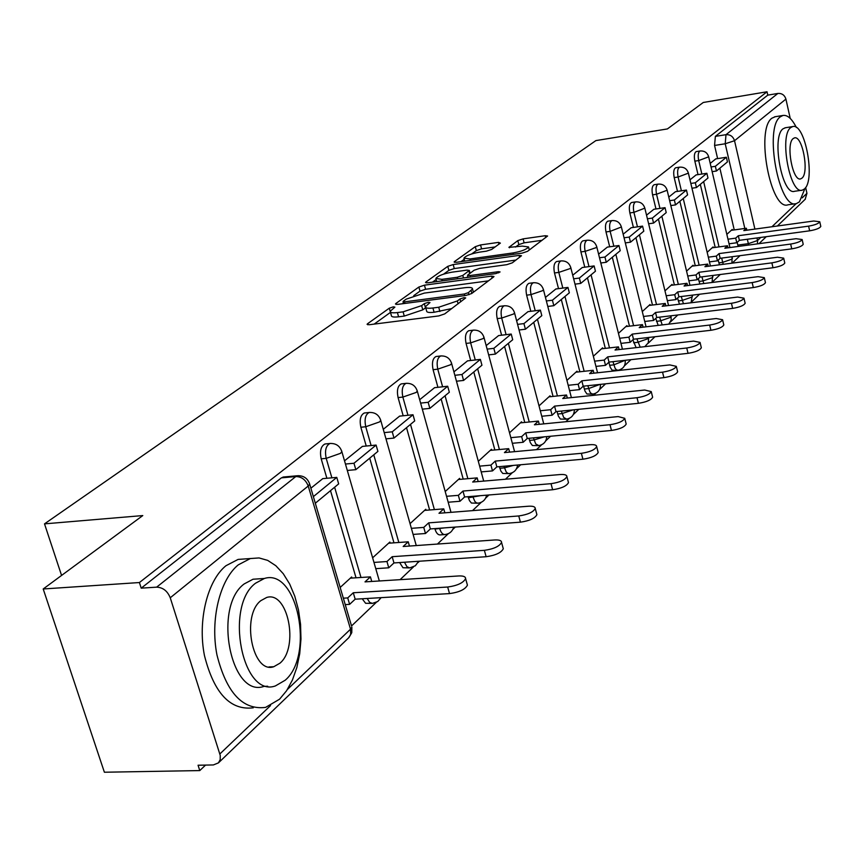 <?xml version="1.0" encoding="UTF-8"?>
<svg xmlns="http://www.w3.org/2000/svg" width="864" height="864" viewBox="0 0 864 864"><rect width="100%" height="100%" fill="white"/><g stroke="black" fill="none" stroke-linecap="round" stroke-linejoin="round"><path stroke-width="1.3" d="M390.182 311.299L394.88 307.12L393.314 306.85L389.297 308.189L367.6 323.719L367.07 324.313L369.306 324.724L438.782 315.922L444.701 313.913L465.696 297.907L464.022 297.626L459.972 298.987L457.326 300.974L438.718 307.249L432.929 307.994C427.885 308.567 425.39 308.135 425.455 306.688L429.98 302.551L428.36 302.281L424.332 303.631L421.632 305.618L403.088 311.839L397.397 312.574C392.515 313.135 390.107 312.703 390.182 311.299L389.297 308.189M390.485 312.368L374.166 324.108M425.725 307.703L422.788 309.852L421.632 305.618M718.2 260.118L719.431 264.805M698.35 278.651L699.872 284.029M677.56 298.069L679.471 304.204M655.754 318.427L658.195 325.382M632.869 339.8L636.109 347.641M608.818 362.275L610.265 367.384L612.122 370.213L617.641 370.321M583.556 386.154L585.004 391.133L586.937 393.995L592.564 394.114M556.999 411.512L558.382 416.167L560.39 419.062L566.136 419.191M528.973 438.296L530.28 442.573L532.386 445.511L538.229 445.651M499.36 466.646L500.904 471.139L502.783 473.461L508.734 473.612M468.04 496.692L469.487 500.699L471.442 503.042L477.5 503.204M434.851 528.606L434.981 529.07C436.309 533.239 438.145 535.183 440.489 534.87L444.377 534.589M399.622 562.561L402.98 567.745L409.18 567.907M362.2 598.763L365.602 603.288L371.714 603.374M500.375 243.108L498.496 242.384L480.546 244.944L475.286 246.683L454.55 261.522L454.129 261.997L456.343 262.3L522.104 253.141L527.526 251.338L547.603 236.012L545.238 235.721L523.087 238.874L517.806 240.624L508.907 247.374L522.256 246.121L528.541 246.942C526.705 249.372 521.575 251.37 513.14 252.925L469.919 258.962L463.946 258.142C465.847 255.712 470.977 253.724 479.315 252.169L486.41 251.165L491.746 249.404L500.375 243.108M287.442 689.429L350.525 629.186L308.221 486.022L170.251 597.78L220.244 755.438L220.201 759.618L218.441 762.88L213.365 764.942L198.061 765.234L199.778 770.58L104.382 772.232L43.2 588.978L142.787 515.57L44.507 523.865L595.89 140.594L667.397 128.93L703.285 102.47L767.027 91.768L139.406 582.541L141.21 588.157L156.643 587.153L295.812 476.55L298.534 475.664M43.2 588.978L139.406 582.541M424.451 285.174L418.878 287.032L395.928 303.448L395.442 303.998L397.678 304.376L465.955 295.445L471.712 293.501L493.582 276.988L493.981 276.491L491.594 276.134L424.451 285.174L425.574 289.267L420.001 291.125L413.737 295.639M425.984 281.945L447.79 266.35L453.2 264.557L519.102 255.409L521.478 255.744L512.32 262.829L506.801 264.676L479.596 268.402L474.088 270.238L467.575 275.216L469.897 275.562L498.42 271.696L500.083 271.944L495.893 273.586L427.756 282.809L425.531 282.463L425.984 281.945L426.244 282.874M738.169 246.456L737.165 242.406M734.249 229.921L719.863 168.178M717.628 158.609L714.56 145.454L725.209 143.77L725.998 134.676L777.881 93.442C781.931 93.193 784.609 95.072 785.916 99.101L790.225 118.422M199.778 770.58L205.546 765.094M351.562 625.925L376.294 602.348M400.097 579.668L413.456 566.924M418.079 562.529L419.44 561.222M437.454 544.05L448.394 533.628M452.866 529.373L455.274 527.072M472.511 510.646L481.28 502.286M485.622 498.15L488.948 494.975M505.472 479.228L512.298 472.716M516.521 468.698L520.668 464.746M536.522 449.636L541.609 444.787M545.713 440.878L550.573 436.244M565.812 421.718L569.344 418.349M573.34 414.547L578.837 409.309M593.492 395.334L595.631 393.304M599.519 389.599L605.567 383.821M619.704 370.354L620.568 369.533M624.359 365.915L630.914 359.672M647.978 343.408L654.966 336.744M670.442 321.991L677.819 314.971M691.848 301.601L699.559 294.246M712.26 282.139L720.284 274.493M732.197 263.131L740.038 255.668M805.637 187.488L806.944 193.331L805.151 199.336M767.027 91.768L767.783 95.137L777.881 93.442M170.251 597.78C167.465 590.976 162.929 587.434 156.643 587.153M351.94 578.059L351.626 576.979L340.168 587.444M322.78 478.645L310.878 488.203M390.161 543.11L389.858 542.063L372.632 557.798M362.405 446.407L344.52 460.836M426.071 510.278L425.79 509.263L410.044 523.638M399.6 416.146L383.281 429.311M459.864 479.38L459.594 478.397L445.208 491.53M434.581 387.677L419.677 399.708M491.724 450.241L491.465 449.291L478.31 461.3M467.532 360.871L453.913 371.866M521.813 422.734L521.564 421.805L509.522 432.799M498.636 335.556L486.184 345.611M550.282 396.706L550.044 395.798L539.017 405.864M528.044 311.634L516.64 320.836M577.238 372.049L577.012 371.174L566.924 380.387M555.887 288.986L545.454 297.41M602.824 348.667L602.608 347.803L593.363 356.249M582.282 267.516L572.735 275.216M627.124 326.441L626.918 325.609L618.451 333.342M607.338 247.126L598.601 254.167M650.236 305.305L650.041 304.495L642.287 311.569M631.174 227.74L623.171 234.187M672.257 285.185L672.062 284.386L664.967 290.866M653.854 209.282L646.531 215.179M693.241 265.993L693.058 265.216L686.567 271.134M675.464 191.7L668.779 197.089M713.275 247.676L713.102 246.91L707.173 252.32M696.092 174.917L689.98 179.842M715.198 247.417L700.315 184.367M698.026 174.625L694.84 161.158L698.684 160.564C697.734 155.315 698.188 152.129 700.056 150.995L696.222 151.589C694.354 152.723 693.889 155.92 694.84 161.158M695.261 265.723L679.86 201.312M677.495 191.398L674.201 177.606L678.11 177.012C677.128 171.634 677.614 168.35 679.579 167.173L675.67 167.767C673.704 168.955 673.218 172.228 674.201 177.606M674.374 284.915L658.422 219.067M655.981 208.98L652.558 194.854L656.543 194.26C655.528 188.73 656.057 185.35 658.12 184.118L654.145 184.723C652.072 185.954 651.542 189.324 652.558 194.854M652.471 305.035L635.936 237.686M633.409 227.416L629.856 212.933L633.917 212.35C632.869 206.669 633.431 203.191 635.612 201.906L635.828 201.884M629.478 326.16L612.306 257.256M609.703 246.802L605.999 231.941L610.146 231.358C609.055 225.526 609.66 221.94 611.971 220.59L607.835 221.184C605.524 222.534 604.908 226.109 605.999 231.941M605.308 348.376L587.466 277.83M584.777 267.181L580.921 251.921L585.144 251.348C584.01 245.344 584.669 241.65 587.099 240.246L582.887 240.829C580.446 242.233 579.787 245.938 580.921 251.921M579.863 371.768L561.308 299.495M558.522 288.652L554.494 272.97L558.803 272.398C557.636 266.231 558.338 262.408 560.92 260.928L556.621 261.522C554.029 262.991 553.327 266.803 554.494 272.97M553.057 396.414L533.725 322.348M530.831 311.288L526.63 295.175L531.025 294.602C529.816 288.252 530.572 284.299 533.315 282.755L533.693 282.701M524.761 422.442L504.587 346.464M501.606 335.2L497.2 318.622L501.692 318.06C500.429 311.504 501.25 307.411 504.166 305.791L504.598 305.737M494.856 449.95L473.785 371.984M470.686 360.504L466.063 343.418L470.653 342.878C469.336 336.107 470.232 331.873 473.332 330.156L473.839 330.102M463.201 479.088L441.148 399.006M437.929 387.31L433.08 369.706L437.767 369.166C436.396 362.178 437.368 357.782 440.672 355.968L441.266 355.903M429.624 509.998L406.523 427.691M403.175 415.768L398.077 397.591L402.862 397.073C401.425 389.848 402.484 385.279 406.026 383.357L406.717 383.292M393.962 542.83L369.716 458.179M366.228 446.029L360.85 427.248L365.742 426.751C364.252 419.267 365.396 414.504 369.187 412.484L369.997 412.409M356.022 577.8L330.502 490.644M326.884 478.278L321.192 458.838L326.203 458.363C324.626 450.608 325.879 445.651 329.951 443.491L330.912 443.416M44.507 523.865L61.571 575.435M715.792 158.89L710.219 163.382M732.424 230.17L732.251 229.424L726.84 234.371M631.768 202.478L631.562 202.511C629.37 203.796 628.798 207.274 629.856 212.933M529.286 283.284L528.93 283.327C526.176 284.872 525.409 288.824 526.63 295.175M500.094 306.31L499.684 306.364C496.757 307.984 495.936 312.077 497.2 318.622M469.238 330.664L468.763 330.718C465.642 332.424 464.746 336.668 466.063 343.418M436.558 356.454L436.007 356.519C432.68 358.322 431.708 362.718 433.08 369.706M401.89 383.821L401.252 383.897C397.699 385.808 396.641 390.366 398.077 397.591M365.051 412.916L364.306 412.992C360.504 415.022 359.348 419.774 360.85 427.248M325.836 443.902L324.961 443.988C320.879 446.137 319.626 451.094 321.192 458.838M767.783 95.137L715.37 136.372L714.56 145.454M141.21 588.157L281.383 477.857L284.008 476.971M390.388 312.044L391.36 315.511C391.284 316.926 393.692 317.358 398.574 316.807L397.397 312.574M422.788 309.852L404.266 316.084L398.574 316.807M425.65 307.422L426.622 310.943C426.568 312.39 429.062 312.833 434.095 312.271L432.929 307.994M451.775 308.567L434.095 312.271M488.452 280.865L425.574 289.267M403.391 303.08L402.451 303.761M403.315 301.201L404.546 301.849L464.378 293.998L468.396 292.648L472.511 288.932C472.522 287.518 469.994 287.107 464.929 287.701L424.289 293.101L406.166 299.16L403.315 301.201M432.454 282.172L436.136 279.515M443.642 274.115L448.87 270.356L447.79 266.35M515.992 260.053L454.28 268.564L448.87 270.356M451.732 272.214C443.156 273.802 437.864 275.875 435.856 278.456L441.85 279.364L457.261 277.268L462.802 275.422L469.336 270.454L467.046 270.119L451.732 272.214M467.942 276.545L466.571 277.56M542.171 240.278L524.113 242.838L518.843 244.588L515.495 247.072M495.115 246.942L481.583 248.854L476.334 250.592L471.679 253.94M464.249 259.286L460.955 261.662M467.078 583.924L467.424 585.166C465.21 589.453 459.248 592.261 449.518 593.6L447.671 587.023C457.402 585.673 463.374 582.876 465.599 578.61C465.599 576.644 463.309 575.759 458.752 575.953L365.008 581.882L370.418 576.871L350.33 578.167M371.747 581.461L370.418 576.871M449.518 593.6L355.169 599.184L349.618 604.357L347.717 597.92L343.343 598.18M345.244 604.616L349.618 604.357M315.317 503.226L338.666 483.883L336.776 477.392L313.362 496.627M336.776 477.392L322.618 478.656M447.671 587.023L353.279 592.758L347.717 597.92M353.279 592.758L355.169 599.184M502.999 547.679L503.291 548.77C501.228 552.744 495.504 555.401 486.13 556.718L484.369 550.336C493.754 548.996 499.489 546.35 501.552 542.398C501.52 540.551 499.252 539.741 494.737 539.968L403.164 546.502L408.24 541.804L388.595 543.218M409.45 546.048L408.24 541.804M486.13 556.718L393.962 562.939L388.757 567.799L386.953 561.535L373.961 562.421M375.775 568.663L388.757 567.799M347.306 470.448L355.828 469.67L377.903 451.397L376.099 445.079L353.97 463.255L345.449 464.044M376.099 445.079L362.254 446.418M355.828 469.67L353.97 463.255M484.369 550.336L392.17 556.697L386.953 561.535M392.17 556.697L393.962 562.939M536.652 513.702L536.9 514.663C534.978 518.357 529.481 520.862 520.42 522.169L518.746 515.959C527.818 514.631 533.315 512.136 535.248 508.464C535.194 506.714 532.937 505.969 528.476 506.228L438.988 513.281L443.75 508.864L424.548 510.397M444.863 512.816L443.75 508.864M520.42 522.169L430.369 528.941L425.477 533.509L423.76 527.407L411.383 528.336M413.111 534.416L425.477 533.509M385.992 438.847L393.995 438.07L414.72 420.898L413.003 414.752L392.234 431.816L384.221 432.616M413.003 414.752L399.46 416.156M393.995 438.07L392.234 431.816M518.746 515.959L428.652 522.871L423.76 527.407M428.652 522.871L430.369 528.941M568.253 481.777L568.48 482.62C566.676 486.065 561.384 488.441 552.625 489.737L551.027 483.678C559.796 482.371 565.088 480.006 566.892 476.582C566.816 474.93 564.57 474.25 560.174 474.541L472.684 482.036L477.176 477.878L458.374 479.509M478.181 481.572L477.176 477.878M552.625 489.737L464.594 496.973L459.994 501.271L458.352 495.331L446.537 496.303M448.178 502.232L459.994 501.271M422.302 409.158L429.84 408.38L449.334 392.234L447.692 386.24L428.155 402.3L420.617 403.099M447.692 386.24L434.452 387.698M429.84 408.38L428.155 402.3M551.027 483.678L462.964 491.054L458.352 495.331M462.964 491.054L464.594 496.973M597.996 451.721L598.18 452.466C596.484 455.684 591.397 457.931 582.919 459.216L581.386 453.319C589.874 452.034 594.972 449.788 596.668 446.591C596.57 445.025 594.346 444.398 590.004 444.712L504.436 452.596L508.669 448.664L490.277 450.382M509.598 452.12L508.669 448.664M582.919 459.216L496.832 466.873L492.502 470.912L490.925 465.124L479.628 466.139M481.205 471.906L492.502 470.912M456.462 381.218L463.579 380.441L481.95 365.224L480.373 359.392L461.97 374.512L454.853 375.311M480.373 359.392L467.413 360.882M463.579 380.441L461.97 374.512M581.386 453.319L495.266 461.095L490.925 465.124M495.266 461.095L496.832 466.873M626.022 423.382L626.184 424.04C624.596 427.054 619.682 429.192 611.464 430.456L610.006 424.71C618.224 423.436 623.138 421.308 624.737 418.306L618.127 416.588L534.416 424.796L538.412 421.092L520.398 422.874M539.266 424.321L538.412 421.092M611.464 430.456L527.245 438.458L523.152 442.282L521.651 436.633L510.829 437.67M512.341 443.297L523.152 442.282M488.657 354.877L495.385 354.1L512.719 339.736L511.218 334.044L493.841 348.332L487.123 349.121M511.218 334.044L498.528 335.578M495.385 354.1L493.841 348.332M610.006 424.71L525.755 432.832L521.651 436.633M525.755 432.832L527.245 438.458M279.58 699.192L286.589 690.736L292.421 680.022L296.849 667.494L299.732 653.659L300.974 639.047L300.542 624.229L298.447 609.757L294.775 596.171L289.656 583.999L283.262 573.707L275.843 565.726L267.678 560.38L259.06 557.939L250.344 558.544L238.27 564.862C219.845 579.776 210.038 619.79 216.95 654.901C226.498 692.755 242.719 710.251 265.594 707.389L279.58 699.192M246.791 558.792L238.108 559.418L225.958 565.726C207.425 580.597 197.532 620.492 204.433 655.484C214.002 693.22 230.288 710.651 253.282 707.8M267.7 686.232L264.006 686.372C230.764 698.371 212.792 606.917 244.145 583.956L253.033 579.226L259.492 578.804M285.206 680.216C314.842 655.074 297.248 567.886 264.362 578.48L255.528 583.222C224.348 606.226 242.32 697.961 275.378 685.94L285.206 680.216M260.852 600.642C240.948 615.73 252.493 674.309 273.769 666.727L279.99 663.152C299.257 647.19 287.863 590.49 266.663 597.478L260.852 600.642M796.381 127.505C791.932 118.757 787.46 114.75 782.946 115.463L780.343 116.802C763.754 127.678 779.198 210.416 796.37 203.612L799.416 201.874L805.064 188.266M775.278 116.705L771.995 118.152C755.276 129.038 770.742 211.604 788.065 204.79L795.452 203.742M801.673 190.253L794.621 191.279C782.244 196.074 771.174 136.825 783.032 128.812L785.452 127.742M804.427 188.957C815.789 180.058 804.956 122.321 792.634 126.598L790.733 127.591C778.961 135.605 790.02 194.962 802.3 190.166L804.427 188.957M793.174 138.575C785.646 143.834 792.742 181.904 800.658 178.87L802.008 178.114C809.374 172.476 802.364 135.086 794.437 137.905L793.174 138.575M652.493 396.608L652.633 397.192C651.121 400.021 646.391 402.062 638.42 403.315L637.016 397.71C644.987 396.446 649.728 394.416 651.24 391.597L644.695 390.031L562.756 398.52L566.536 395.01L548.899 396.846M567.324 398.045L566.536 395.01M638.42 403.315L555.995 411.61L552.128 415.217L550.681 409.709L540.302 410.767M541.75 416.254L552.128 415.217M519.059 329.994L525.409 329.227L541.814 315.641L540.367 310.1L523.94 323.6L517.579 324.378M540.367 310.1L527.936 311.656M525.409 329.227L523.94 323.6M637.016 397.71L554.558 406.123L550.681 409.709M554.558 406.123L555.995 411.61M677.516 371.282L677.646 371.801C676.22 374.458 671.641 376.402 663.898 377.644L662.548 372.168C670.291 370.926 674.881 368.982 676.307 366.347L669.816 364.91L589.594 373.637L593.179 370.31L575.888 372.2M593.903 373.162L593.179 370.31M663.898 377.644L583.2 386.197L579.539 389.621L578.156 384.242L568.188 385.301M569.581 390.668L579.539 389.621M547.787 306.45L553.824 305.694L569.344 292.842L567.961 287.42L552.398 300.208L546.372 300.974M567.961 287.42L555.779 288.997M553.824 305.694L552.398 300.208M662.548 372.168L581.828 380.83L578.156 384.242M581.828 380.83L583.2 386.197M701.222 347.285L701.33 347.749C699.98 350.255 695.552 352.112 688.036 353.333L686.74 347.987C694.256 346.766 698.695 344.909 700.056 342.414L693.63 341.107L615.038 350.039L618.451 346.874L601.506 348.818M619.121 349.574L618.451 346.874M688.036 353.333L609.001 362.102L605.524 365.353L604.195 360.094L594.616 361.163M595.944 366.401L605.524 365.353M575.003 284.159L580.727 283.414L595.447 271.22L594.119 265.928L579.366 278.057L573.642 278.802M594.119 265.928L582.185 267.527M580.727 283.414L579.366 278.057M686.74 347.987L607.673 356.864L604.195 360.094M607.673 356.864L609.001 362.102M723.708 324.518L723.805 324.929C722.52 327.294 718.222 329.076 710.921 330.275L709.668 325.058C716.98 323.849 721.278 322.067 722.574 319.723L716.213 318.524L639.209 327.629L642.449 324.626L625.828 326.592M643.075 327.164L642.449 324.626M710.921 330.275L633.485 339.228L630.18 342.317L628.906 337.176L619.682 338.256M620.968 343.375L630.18 342.317M600.815 263.002L606.258 262.267L620.233 250.69L618.959 245.516L604.94 257.04L599.508 257.774M618.959 245.516L607.252 247.136M606.258 262.267L604.94 257.04M709.668 325.058L632.21 334.109L628.906 337.176M632.21 334.109L633.485 339.228M745.06 302.886L745.146 303.253C743.926 305.489 739.757 307.195 732.65 308.383L731.452 303.286C738.558 302.087 742.727 300.38 743.958 298.166L737.662 297.065L662.191 306.31L665.269 303.458L648.972 305.467M665.852 305.867L665.269 303.458M732.65 308.383L656.759 317.498L653.616 320.425L652.385 315.403L643.496 316.472M644.738 321.484L653.616 320.425M625.32 242.903L630.504 242.19L643.799 231.174L642.568 226.12L629.24 237.071L624.067 237.794M642.568 226.12L631.087 227.75M630.504 242.19L629.24 237.071M731.452 303.286L655.528 312.487L652.385 315.403M655.528 312.487L656.759 317.498M765.374 282.301L765.45 282.636C764.284 284.753 760.234 286.394 753.322 287.561L752.155 282.582C759.078 281.405 763.128 279.763 764.305 277.657L758.074 276.664L684.072 286.027L686.999 283.306L671.015 285.336M687.55 285.584L686.999 283.306M753.322 287.561L678.91 296.806L675.918 299.603L674.73 294.689L666.155 295.758M667.354 300.661L675.918 299.603M648.626 223.787L653.562 223.085L666.22 212.609L665.032 207.662L652.342 218.084L647.417 218.786M665.032 207.662L653.767 209.293M653.562 223.085L652.342 218.084M752.155 282.582L677.722 291.913L674.73 294.689M677.722 291.913L678.91 296.806M784.717 262.71L784.782 263.002C783.67 265.01 779.738 266.587 772.999 267.743L771.876 262.861C778.615 261.706 782.557 260.129 783.67 258.142L777.514 257.234L704.916 266.695L707.713 264.092L692.032 266.144M708.232 266.263L707.713 264.092M772.999 267.743L700.024 277.096L697.172 279.752L696.017 274.946L687.744 276.016M688.9 280.811L697.172 279.752M670.82 205.578L675.529 204.898L687.593 194.908L686.437 190.069L674.352 200.005L669.643 200.696M686.437 190.069L675.389 191.711M675.529 204.898L674.352 200.005M771.876 262.861L698.879 272.3L696.017 274.946M698.879 272.3L700.024 277.096M803.153 244.015L803.207 244.285C802.138 246.186 798.325 247.709 791.748 248.854L790.668 244.069C797.245 242.924 801.068 241.412 802.138 239.522L796.046 238.702L724.82 248.238L727.488 245.765L712.087 247.828M727.974 247.817L727.488 245.765M791.748 248.854L720.155 258.293L717.433 260.831L716.321 256.122L708.318 257.18M709.441 261.878L717.433 260.831M691.967 188.222L696.46 187.553L707.983 178.016L706.871 173.286L695.326 182.768L690.833 183.438M706.871 173.286L696.017 174.928M696.46 187.553L695.326 182.768M790.668 244.069L719.042 253.595L716.321 256.122M719.042 253.595L720.155 258.293M820.746 226.184L820.8 226.422C819.774 228.236 816.059 229.694 809.644 230.818L808.596 226.141C815.011 225.018 818.737 223.549 819.763 221.756L813.737 221.011L743.828 230.612L746.377 228.247L731.257 230.332M746.831 230.202L746.377 228.247M809.644 230.818L739.379 240.332L736.787 242.752L735.707 238.14L727.974 239.198M729.043 243.799L736.787 242.752M712.152 171.655L716.45 171.007L727.445 161.892L726.376 157.259L715.349 166.309L711.061 166.968M726.376 157.259L715.716 158.9M716.45 171.007L715.349 166.309M808.596 226.141L738.31 235.732L735.707 238.14M738.31 235.732L739.379 240.332M460.728 301.806L459.972 298.987M425.488 307.854L424.332 303.631M723.244 264.308L721.645 258.088M718.837 262.85L722.65 262.354L732.056 259.114L732.413 258.174M703.76 283.532L701.924 276.847M699.019 281.437L702.896 280.951L712.541 277.614L712.93 276.599M683.424 303.718L681.264 296.514M678.251 300.92L682.204 300.434L692.107 296.989L692.518 295.888M662.224 324.907L659.599 317.153M656.478 321.343L660.506 320.857L670.68 317.304L671.123 316.116M640.213 347.177L636.865 338.839M633.614 342.781L637.729 342.306L648.184 338.634L648.713 337.468M625.201 360.31C625.655 365.688 623.268 369.014 618.03 370.278L616.313 369.749L615.017 368.096L612.976 361.66M609.584 365.31L613.775 364.856L625.082 360.32M600.458 384.361C600.631 389.664 598.147 392.893 593.006 394.07L591.214 393.552L589.864 391.878L587.844 385.7M584.302 389.027L588.578 388.584L599.875 384.426M574.366 409.763C574.247 414.925 571.666 418.057 566.622 419.137L563.674 417.452L561.362 411.07M557.647 414.018L562.021 413.586L572.972 409.903M546.782 436.601C546.372 441.612 543.704 444.604 538.79 445.597L535.712 443.912L533.423 437.875M529.524 440.402L533.984 439.981L544.255 436.838M517.601 465.026C516.866 469.822 514.134 472.662 509.382 473.558L507.73 473.321L506.153 471.863L503.917 466.236M499.802 468.277L504.36 467.867L513.508 465.383M486.637 495.158C485.6 499.694 482.803 502.362 478.246 503.15L476.518 502.924L474.865 501.455L472.694 496.314M468.342 497.783L480.449 495.677M453.719 527.191C452.39 531.392 449.561 533.833 445.23 534.524C442.886 534.827 441.061 532.894 439.733 528.714L439.603 528.25M434.981 529.07L444.474 527.882M418.64 561.276L415.336 565.769L409.698 567.918L406.933 566.719L404.482 562.237M381.143 597.64L377.708 601.538L372.395 603.385L369.684 602.402L367.168 598.471M737.791 245.074L748.354 243.659L747.338 239.252M744.833 228.463L725.209 143.77L734.53 140.724L754.898 229.09M756.94 237.956L757.534 240.516L760.752 237.438M771.941 226.757L796.122 203.656M802.181 197.878L806.944 193.331M785.916 99.101L734.53 140.724C733.115 136.458 730.264 134.438 725.998 134.676L715.37 136.372M219.866 753.959L270.54 705.575M719.01 246.899L703.642 181.613M701.86 174.042L698.684 160.564L708.685 156.827C707.346 152.615 704.462 150.671 700.056 150.995M699.149 265.216L683.24 198.515M681.404 190.814L678.11 177.012L688.392 173.146C687.02 168.836 684.083 166.849 679.579 167.173M678.337 284.407L661.856 216.216M659.966 208.397L656.543 194.26L667.138 190.231C665.723 185.836 662.72 183.805 658.12 184.118M656.51 304.538L639.414 234.803M637.47 226.843L633.917 212.35L644.825 208.159C643.378 203.677 640.31 201.593 635.612 201.906L631.562 202.511M633.593 325.674L615.859 254.318M613.84 246.229L610.146 231.358L621.4 226.994C619.909 222.415 616.766 220.277 611.971 220.59M609.498 347.9L591.073 274.849M588.989 266.609L585.144 251.348L596.106 247.666L596.754 246.802C595.22 242.114 592.013 239.933 587.099 240.246M584.15 371.293L564.97 296.46M562.82 288.09L558.803 272.398L570.1 268.585L570.802 267.656C569.236 262.861 565.942 260.626 560.92 260.928M557.42 395.96L537.451 319.259M535.226 310.738L531.025 294.602L542.678 290.65L543.445 289.645C541.825 284.742 538.445 282.442 533.315 282.755L528.93 283.327M529.222 421.999L508.378 343.332M506.088 334.66L501.692 318.06L513.713 313.956L514.544 312.865C512.881 307.843 509.425 305.489 504.166 305.791L499.684 306.364M499.414 449.528L477.641 368.788M475.265 359.975L470.653 342.878L483.073 338.612L483.991 337.424C482.274 332.284 478.721 329.854 473.332 330.156L468.763 330.718M467.856 478.688L445.068 395.766M442.616 386.802L437.767 369.166L450.619 364.738L451.613 363.442C449.852 358.16 446.202 355.676 440.672 355.968L436.007 356.519M434.387 509.609L410.508 424.386M407.959 415.271L402.862 397.073L416.167 392.45L417.269 391.036C415.444 385.625 411.696 383.065 406.026 383.357L401.252 383.897M398.833 542.484L373.766 454.82M371.12 445.554L365.742 426.751L379.544 421.924L380.743 420.379C378.864 414.828 375.008 412.193 369.187 412.484L364.306 412.992M360.99 577.476L334.627 487.231M331.884 477.824L326.203 458.363L340.524 453.33L341.852 451.624C339.908 445.921 335.945 443.21 329.951 443.491L324.961 443.988M341.593 450.738L379.339 580.975M380.516 419.602L416.264 545.562M417.074 390.344L450.997 512.341M451.451 362.826L483.71 481.097M483.84 336.884L514.577 451.656M514.415 312.39L543.758 423.878M543.326 289.224L571.385 397.624M570.704 267.278L597.564 372.762M596.668 246.456L622.426 349.196M621.313 226.692L646.056 326.819M644.76 207.889L668.542 305.532M667.073 189.983L689.969 285.282M688.338 172.919L710.413 265.972M708.631 156.632L729.929 247.558M281.383 477.857L295.812 476.55C301.666 476.658 305.802 479.812 308.221 486.022L309.679 484.153L309.377 483.149M748.732 245.041L748.354 243.659L757.534 240.516L757.49 243.864M218.441 762.88L348.97 637.513L351.778 632.664L351.864 627.059L350.525 629.186L350.687 634.424L348.656 637.805M282.982 477.058L297.4 475.751C303.577 475.47 307.67 478.278 309.679 484.153L351.508 625.86M404.266 316.084L403.088 311.839M439.884 311.526L438.718 307.249M458.093 303.804L457.326 300.974M367.902 324.788L367.6 323.719M492.113 278.089L491.594 276.134M396.209 304.452L395.928 303.448M420.001 291.125L418.878 287.032M404.978 303.426L404.546 301.849M464.81 295.596L464.378 293.998M468.968 294.754L468.396 292.648M471.884 293.382L471.128 290.585M454.28 268.564L453.2 264.557M519.599 257.332L519.102 255.409M470.297 277.052L469.897 275.562M498.722 272.851L498.42 271.696M442.249 280.843L441.85 279.364M457.661 278.759L457.261 277.268M463.493 277.97L462.802 275.422M469.606 273.532L468.914 270.94M470.297 260.356L469.919 258.962M513.508 254.34L513.14 252.925M509.49 247.752L509.285 246.931M518.843 244.588L517.806 240.624M524.113 242.838L523.087 238.874M545.724 237.6L545.238 235.721M454.777 262.375L454.55 261.522M476.334 250.592L475.286 246.683M481.583 248.854L480.546 244.944M498.96 244.145L498.496 242.384M648.691 337.478L648.259 342.835L644.825 346.648M671.036 315.781L671.188 320.036L668.779 324.13M692.334 295.142L691.07 302.778M712.66 275.476L712.066 282.485M732.067 256.716L731.948 263.164M758.992 243.659L766.249 236.693M777.373 226.001L805.378 199.109M403.542 303.61L403.024 301.741M473.396 292.237L472.511 288.932M468.148 277.344L467.629 275.411M436.709 281.599L435.996 278.986M470.07 273.197L469.336 270.454M464.746 261.133L464.065 258.628M529.33 249.977L528.541 246.942M465.599 578.61L467.424 585.166M501.552 542.398L503.291 548.77M535.248 508.464L536.9 514.663M566.892 476.582L568.48 482.62M596.668 446.591L598.18 452.466M624.737 418.306L626.184 424.04M250.344 558.544L238.108 559.418M253.033 579.226L264.362 578.48M268.963 666.932L273.769 666.727M782.946 115.463L774.63 116.813M784.955 127.818L792.634 126.598M651.24 391.597L652.633 397.192M676.307 366.347L677.646 371.801M700.056 342.414L701.33 347.749M722.574 319.723L723.805 324.929M743.958 298.166L745.146 303.253M764.305 277.657L765.45 282.636M783.67 258.142L784.782 263.002M802.138 239.522L803.207 244.285M819.763 221.756L820.8 226.422"/></g></svg>
